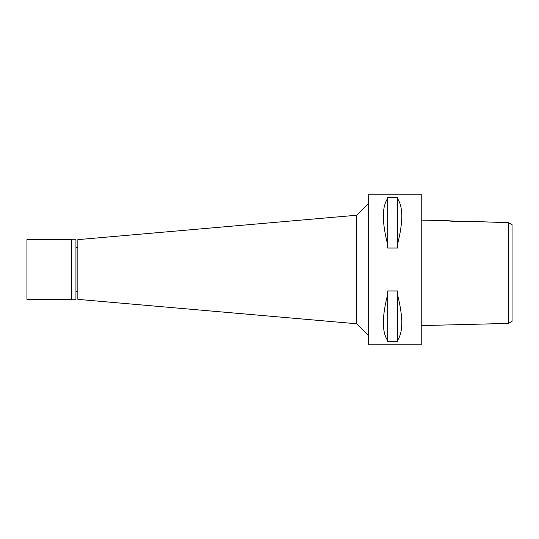 <?xml version="1.0" encoding="UTF-8"?>
<svg xmlns="http://www.w3.org/2000/svg" width="539" height="539" viewBox="0 0 539 539"><rect width="100%" height="100%" fill="white"/><g stroke="black" fill="none" stroke-linecap="round" stroke-linejoin="round"><path stroke-width="0.81" d="M512.05 226.488L512.05 321.325L512.05 224.622L508.52 222.735L467.96 221.259C468.559 221.893 447.99 221.367 448.603 220.781L421.242 220.094M505.265 222.661L497.234 222.479L497.234 221.994M509.941 223.503L508.52 222.735L508.52 323.413L512.05 321.325M508.52 306.105L508.52 323.413L421.242 325.596M464.631 221.495L462.893 221.569M462.246 221.59L448.603 220.781M421.242 344.771L421.242 194.229L368.669 194.229L368.669 344.771L421.242 344.771M397.465 244.531L397.465 248.041L387.669 248.041L387.669 244.531C381.922 222.149 381.922 206.801 387.669 198.487L387.669 197.348L397.465 197.348L397.465 198.487C403.212 206.801 403.212 222.149 397.465 244.531L397.465 198.487M397.465 340.513L397.465 341.652L387.669 341.652L387.669 340.513C381.922 332.199 381.922 316.851 387.669 294.469L387.669 290.959L397.465 290.959L397.465 294.469C403.212 316.851 403.212 332.199 397.465 340.513L397.465 294.469M368.669 203.284L356.724 215.229L356.724 323.771L77.852 299.367L77.852 239.633L356.724 215.229M368.669 335.716L356.724 323.771M77.852 247.394L75.938 247.394M77.852 291.606L75.938 291.606M387.669 198.487L387.669 244.531M387.669 294.469L387.669 340.513M71.519 299.731L75.938 299.731L75.938 239.269L71.519 239.269L71.519 299.731L71.161 299.367L71.161 239.633L26.95 239.633L26.95 299.367L71.161 299.367M71.519 239.269L71.161 239.633"/></g></svg>

